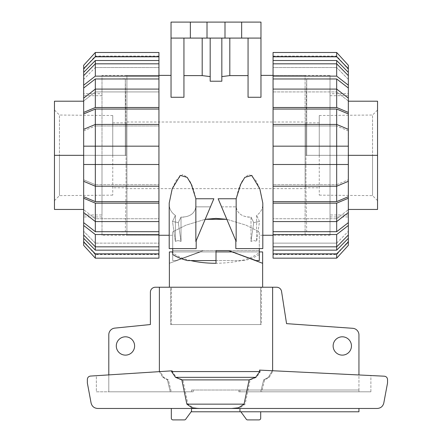 <?xml version="1.0" encoding="UTF-8"?>
<svg xmlns="http://www.w3.org/2000/svg" width="442" height="442" viewBox="0 0 442 442"><rect width="100%" height="100%" fill="white"/><g stroke="black" fill="none" stroke-linecap="round" stroke-linejoin="round"><path stroke-width="0.33" stroke-dasharray="2.21 1.66" d="M172.706 251.918L216.005 251.918L216.005 263.294C237.188 262.88 251.841 259.089 259.968 251.918L216.005 251.918L216.005 260.581L216.005 250.586L172.706 250.586L172.706 254.448M190.767 260.581C182.485 258.592 176.463 255.918 172.706 252.564M159.38 371.639L162.816 377.335L159.38 371.567L159.38 287.228L260.537 287.228L260.537 324.55L171.468 324.55L171.468 287.228L171.468 324.55L261.437 324.55L261.437 287.228L261.437 324.55L260.537 324.55L260.537 287.228L159.38 287.228L170.568 287.228L169.374 287.228L170.568 287.228L170.568 324.55L170.568 287.228L155.385 287.228A4.995 4.995 0 0 0 150.391 292.223L150.385 324.538L114.644 328.13A6.663 6.663 0 0 0 108.798 334.738L108.798 391.811L191.513 391.811L108.798 391.811L108.798 374.893M159.38 287.228L276.626 287.228A4.995 4.995 0 0 1 281.543 291.355L286.554 323.649L352.865 328.312A6.663 6.663 0 0 1 358.948 334.953L358.948 390.004L239.962 390.004L239.962 391.811L358.948 391.811L358.948 390.004L358.948 391.811L239.962 391.811L239.962 390.004L238.785 390.004L238.785 391.811L239.962 391.811L238.785 391.811L238.785 390.004L358.948 390.004L191.513 390.004L191.513 391.811L191.513 390.004L358.948 390.004L358.948 391.811L358.948 374.965M116.29 345.964A9.16 9.16 0 0 0 125.451 355.125A9.16 9.16 0 0 0 134.611 345.964A9.16 9.16 0 0 0 125.451 336.804A9.16 9.16 0 0 0 116.29 345.964M333.135 345.964A9.16 9.16 0 0 0 342.296 355.125A9.16 9.16 0 0 0 351.451 345.964A9.16 9.16 0 0 0 342.296 336.804A9.16 9.16 0 0 0 333.135 345.964M193.226 390.004L238.785 390.004L191.513 390.004L193.226 390.004L193.226 391.811L193.226 390.004M358.948 408.463L358.948 411.795L239.962 411.795L239.962 408.463L358.948 408.463L191.513 408.463L191.513 411.287L185.949 418.889A1.663 1.663 0 0 1 184.419 419.9L172.982 419.9A1.663 1.663 0 0 1 171.319 418.237L171.319 408.463L191.513 408.463L171.319 408.463M261.437 324.55L170.568 324.55L261.437 324.55M191.513 391.811L193.226 391.811L191.513 391.811M191.137 411.795L239.962 411.795M260.692 411.795L240.868 411.795L260.692 411.795L260.692 418.237A1.663 1.663 0 0 1 259.029 419.9L247.592 419.9A1.663 1.663 0 0 1 246.061 418.889L240.868 411.795M216.005 251.918L216.005 263.294L216.005 251.918L200.458 251.918L169.374 263.294L200.458 251.918L169.374 251.918M262.636 251.918L259.968 251.918M232.304 251.918L259.305 251.918M231.547 251.918L262.636 263.294M170.275 391.811L193.226 391.811L170.275 391.811L171.275 391.811L170.275 391.811L167.396 379.893L170.275 391.811M96.345 391.811L171.275 391.811L96.345 391.811L96.345 375.694L160.186 371.589L163.673 377.335L168.341 379.893L171.275 391.811L168.341 379.893L163.673 377.335L160.186 371.589L160.507 371.567L96.345 375.694L96.345 391.811M272.631 287.228L272.631 371.567L269.195 377.335L264.609 379.893L261.736 391.811L238.785 391.811L261.736 391.811L260.73 391.811L261.736 391.811L264.609 379.893L269.195 377.335L272.631 371.567L272.631 370.744M370.882 391.811L260.73 391.811L370.882 391.811L370.882 375.551L271.824 370.705L370.882 375.551L370.882 391.811M162.816 377.335L167.396 379.893L162.816 377.335L163.673 377.335L162.816 377.335M260.73 391.811L263.664 379.893L268.333 377.335L271.824 371.567L271.824 370.705L271.824 371.567L268.333 377.335L263.664 379.893L260.73 391.811M172.314 371.567L172.413 370.799L90.428 376.076C88.544 376.391 87.522 377.496 87.356 379.396L87.356 382.976L91.08 402.96C91.947 406.369 94.135 408.204 97.643 408.463L200.276 408.463L193.452 407.789L187.955 404.137L182.861 379.893L176.352 377.335L172.314 371.567L260.454 371.567L256.487 377.335L250.15 379.893L245.144 404.137L240.111 407.739L233.746 408.463L377.253 408.463C380.761 408.204 382.943 406.369 383.811 402.96L387.535 382.976L387.535 379.534C387.363 377.612 386.325 376.507 384.418 376.208L260.277 370.142L260.454 371.567M172.413 370.799L171.64 370.849M259.498 370.103L260.277 370.142M263.664 379.893L264.609 379.893L263.664 379.893M182.861 379.893L250.15 379.893M168.341 379.893L167.396 379.893L168.341 379.893M187.955 404.137L245.144 404.137M200.276 408.463L233.746 408.463M306.704 155.33L306.704 78.72L306.704 155.33L306.704 78.72L306.704 155.33L305.936 155.33L305.936 187.806L305.936 122.854L305.936 155.33L305.936 122.854L305.936 155.33L330.019 155.33L330.019 231.531L330.019 79.129L330.019 214.95L330.019 155.33L330.019 214.95L330.019 155.33L306.704 155.33M319.257 155.33L319.257 195.132L319.257 115.528L319.257 155.33L319.257 115.528L319.257 155.33L305.936 155.33L372.551 155.33L372.551 115.025L372.551 195.629L372.551 155.33L372.551 195.629L372.551 155.33L319.257 155.33M377.545 155.33L372.551 155.33L377.545 155.33L377.545 101.207L377.545 209.453L377.545 110.03L377.545 155.33L377.545 110.03L377.545 155.33L348.235 155.33L348.235 214.95L348.235 95.71L348.235 209.453L348.235 155.33L348.235 209.453L348.235 155.33L330.019 155.33L348.34 155.33M125.301 155.33L125.301 78.72L125.301 155.33L125.301 78.72L125.301 155.33L126.075 155.33L126.075 187.806L126.075 122.854L126.075 155.33L126.075 122.854L126.075 155.33L101.992 155.33L101.992 231.531L101.992 79.129L101.992 214.95L101.992 155.33L101.992 214.95L101.992 155.33L125.301 155.33M112.749 155.33L112.749 195.132L112.749 115.528L112.749 155.33L112.749 115.528L112.749 155.33L126.075 155.33L59.46 155.33L59.46 115.025L59.46 195.629L59.46 155.33L59.46 195.629L59.46 155.33L112.749 155.33M83.671 155.33L83.776 214.95L83.776 95.71L83.776 209.453L83.776 155.33L83.776 209.453L83.776 155.33L101.992 155.33L54.465 155.33L54.465 110.03L54.465 209.453L54.465 101.207L54.465 155.33L59.46 155.33L54.465 155.33M305.102 75.394L273.062 75.394L273.062 235.266L273.062 75.394L330.019 75.394L330.019 235.266L273.062 235.266L305.102 235.266L305.102 75.394L305.102 235.266M273.062 56.073L336.682 56.073L348.34 68.814L348.34 69.3L336.682 56.499L273.062 56.499L273.062 56.073L273.062 56.499L336.682 56.499L336.682 56.073L336.682 56.499L348.34 69.3L348.34 68.814M348.34 241.846L348.34 241.36L348.34 241.846L336.682 254.586L273.062 254.586L273.062 254.161L336.682 254.161L348.34 241.36L336.682 254.161L336.682 254.586L336.682 254.161L273.062 254.161L273.062 254.586M348.34 93.71L348.34 216.95L330.019 216.95L330.019 93.71L348.34 93.71L348.34 216.95M330.019 93.71L330.019 216.95M336.682 243.133L348.34 231.304L336.682 243.133L336.682 250.144L348.34 238.315L348.34 231.304L348.34 235.017L348.34 231.304L348.34 235.017L336.682 246.84L336.682 243.133L273.062 243.133L336.682 243.133M336.682 218.735L348.34 209.685L336.682 218.735L336.682 231.691L348.34 222.635L348.34 209.685L348.34 212.525L348.34 209.685L348.34 212.525L336.682 221.575L336.682 218.735L273.062 218.735L336.682 218.735M336.682 184.69L348.34 179.789L336.682 184.69L336.682 201.613L348.34 196.712L348.34 179.789L348.34 181.325L348.34 179.789L348.34 181.325L336.682 186.226L336.682 184.69L273.062 184.69L336.682 184.69M336.682 109.047L273.062 109.047L273.062 125.97L273.062 124.434L336.682 124.434L336.682 125.97L273.062 125.97L336.682 125.97L336.682 109.047L348.34 113.942L348.34 130.871L336.682 125.97L348.34 130.871L348.34 129.329L348.34 146.169L273.062 146.169L348.34 146.169L336.682 146.169L336.682 164.49L348.34 164.49L273.062 164.49L348.34 164.49L348.34 181.325M348.34 146.169L348.34 164.49M348.34 98.135L348.34 88.019L336.682 78.969L336.682 91.919L336.682 89.085L348.34 98.135L348.34 100.975L336.682 91.919L348.34 100.975L348.34 98.135L348.34 112.406L336.682 107.511L273.062 107.511L273.062 109.047M348.34 75.643L348.34 79.356L348.34 72.344L336.682 60.515L336.682 67.527L336.682 63.819L348.34 75.643L348.34 79.356L336.682 67.527L348.34 79.356L348.34 75.643L348.34 85.179L336.682 76.129L273.062 76.129L273.062 91.919L273.062 89.085L273.062 91.919L336.682 91.919L273.062 91.919L273.062 89.085L336.682 89.085L336.682 107.511M348.34 129.329L348.34 130.871L348.34 129.329L336.682 124.434L336.682 146.169L273.062 146.169L273.062 164.49L336.682 164.49L336.682 186.226L273.062 186.226L273.062 203.149L336.682 203.149L336.682 221.575L273.062 221.575L273.062 218.735L273.062 234.531L336.682 234.531L336.682 246.84L273.062 246.84L273.062 243.133L273.062 250.144L336.682 250.144M273.062 231.691L336.682 231.691M273.062 201.613L336.682 201.613M336.682 78.969L273.062 78.969M336.682 60.515L273.062 60.515L273.062 67.527L273.062 63.819L273.062 67.527L336.682 67.527L273.062 67.527L273.062 63.819L336.682 63.819L336.682 76.129M348.34 242.028L348.34 245.376L348.34 241.36L348.34 245.376L336.682 258.172L336.682 253.852L348.34 242.028L348.34 238.315M273.062 254.161L273.062 258.172L273.062 254.161M273.062 124.434L273.062 146.169M273.062 56.808L273.062 52.482L273.062 56.499L273.062 52.482L336.682 52.482L348.34 65.283L348.34 69.3L348.34 65.283L348.34 68.632L336.682 56.808L273.062 56.808L273.062 60.515M273.062 63.819L273.062 76.129M348.34 88.019L348.34 85.179M273.062 89.085L273.062 107.511M348.34 113.942L348.34 112.406M273.062 164.49L273.062 186.226M273.062 203.149L273.062 221.575M336.682 203.149L348.34 198.254L348.34 212.525M348.34 198.254L348.34 196.712M336.682 234.531L348.34 225.481L348.34 222.635M348.34 225.481L348.34 235.017M273.062 234.531L273.062 246.84M273.062 250.144L273.062 253.852L336.682 253.852M273.062 253.852L273.062 258.172M348.34 72.344L348.34 68.632M336.682 52.482L336.682 56.808M330.019 235.266L330.019 75.394M158.943 75.394L158.943 235.266L158.943 75.394L101.992 75.394L101.992 235.266L158.943 235.266L126.909 235.266L126.909 75.394L158.943 75.394M158.943 56.073L95.328 56.073L83.671 68.814L83.671 69.3L95.328 56.499L158.943 56.499L158.943 56.073L158.943 56.499L95.328 56.499L95.328 56.073L95.328 56.499L83.671 69.3L83.671 68.814M83.671 241.846L83.671 241.36L83.671 241.846L95.328 254.586L158.943 254.586L158.943 254.161L95.328 254.161L83.671 241.36L95.328 254.161L95.328 254.586L95.328 254.161L158.943 254.161L158.943 254.586M83.671 93.71L83.671 216.95L101.992 216.95L101.992 93.71L83.671 93.71L83.671 216.95M101.992 93.71L101.992 216.95M83.671 235.017L83.671 231.304L83.671 238.315L95.328 250.144L95.328 243.133L83.671 231.304L95.328 243.133L95.328 246.84L83.671 235.017L83.671 225.481L95.328 234.531L158.943 234.531L158.943 218.735L95.328 218.735L83.671 209.685L95.328 218.735L95.328 221.575L83.671 212.525L83.671 198.254L95.328 203.149L158.943 203.149L158.943 184.69L95.328 184.69L83.671 179.789L95.328 184.69L95.328 146.169L83.671 146.169L158.943 146.169L83.671 146.169L83.671 129.329L83.671 130.871L95.328 125.97L95.328 109.047L83.671 113.942L83.671 130.871L83.671 129.329L95.328 124.434L95.328 125.97L83.671 130.871L83.671 129.329M83.671 212.525L83.671 222.635L95.328 231.691L95.328 218.735L158.943 218.735L158.943 221.575L95.328 221.575L95.328 203.149M158.943 186.226L158.943 184.69L158.943 186.226L95.328 186.226L83.671 181.325L83.671 179.789L83.671 196.712L95.328 201.613L95.328 184.69L158.943 184.69L158.943 186.226L158.943 146.169L95.328 146.169L95.328 124.434L158.943 124.434L158.943 125.97L158.943 109.047L95.328 109.047M83.671 181.325L83.671 164.49L95.328 164.49L83.671 164.49L83.671 146.169M95.328 78.969L83.671 88.019L83.671 100.975L95.328 91.919L95.328 78.969L158.943 78.969L158.943 60.515L95.328 60.515L83.671 72.344L83.671 79.356L95.328 67.527L95.328 60.515M158.943 109.047L158.943 107.511L95.328 107.511L95.328 89.085L158.943 89.085L158.943 91.919L95.328 91.919L83.671 100.975L83.671 98.135L83.671 100.975L83.671 98.135L95.328 89.085L95.328 91.919L158.943 91.919L158.943 78.969M83.671 75.643L83.671 79.356L83.671 75.643L95.328 63.819L95.328 67.527L83.671 79.356L83.671 75.643L83.671 88.019M95.328 250.144L158.943 250.144L158.943 243.133L95.328 243.133L158.943 243.133L158.943 246.84L95.328 246.84L95.328 234.531M95.328 231.691L158.943 231.691M95.328 201.613L158.943 201.613M83.671 164.49L158.943 164.49M95.328 125.97L158.943 125.97L95.328 125.97M95.328 67.527L158.943 67.527L95.328 67.527M83.671 238.315L83.671 242.028L95.328 253.852L158.943 253.852L158.943 250.144M95.328 253.852L95.328 258.172L158.943 258.172L158.943 253.852M95.328 258.172L83.671 245.376L83.671 242.028M83.671 245.376L83.671 241.36L83.671 245.376M158.943 246.84L158.943 234.531M83.671 222.635L83.671 225.481M158.943 221.575L158.943 203.149M83.671 196.712L83.671 198.254M158.943 146.169L158.943 124.434M95.328 107.511L83.671 112.406L83.671 113.942M158.943 107.511L158.943 89.085M83.671 112.406L83.671 98.135M158.943 63.819L158.943 67.527L158.943 63.819L95.328 63.819L95.328 76.129L83.671 85.179M158.943 76.129L95.328 76.129M158.943 60.515L158.943 56.808L95.328 56.808L83.671 68.632L83.671 72.344M83.671 68.632L83.671 65.283L95.328 52.482L158.943 52.482L158.943 56.808M95.328 56.808L95.328 52.482M83.671 69.3L83.671 65.283L83.671 69.3M101.992 235.266L101.992 75.394M262.802 203.071L262.802 248.592L235.824 248.592L235.824 240.686L236.161 241.487L235.824 240.686L236.161 241.487L236.161 198.756C238.172 190.789 240.172 178.883 249.31 174.496L255.703 180.126L259.393 187.723L262.802 203.071C263.056 208.309 261.001 212.409 256.625 215.364L256.625 241.487C254.901 240.426 253.023 240.426 250.995 241.487L250.995 217.105C242.299 217.072 237.354 213.652 236.161 206.85C237.133 213.033 241.52 216.481 249.31 217.193L250.995 217.105L250.995 241.487C253.023 240.426 254.901 240.426 256.625 241.487L256.625 215.364C261.001 212.409 263.056 208.309 262.802 203.071M196.187 240.686L195.85 241.487L195.85 206.85L195.85 241.487L196.187 240.686L195.85 241.487L196.187 240.686L196.187 248.592L169.209 248.592M195.85 206.85C194.651 213.652 189.712 217.072 181.016 217.105L181.016 241.487C178.982 240.426 177.104 240.426 175.38 241.487L175.38 215.364C171.01 212.409 168.949 208.309 169.209 203.071C168.949 208.309 171.01 212.409 175.38 215.364L175.38 241.487C177.104 240.426 178.982 240.426 181.016 241.487L181.016 217.105L182.695 217.193C190.491 216.481 194.872 213.033 195.85 206.85L210.447 206.85L213.856 198.756L210.447 206.85L195.85 206.85M172.706 235.266L172.706 231.823L186.016 225.155L205.193 219.309L186.016 225.155L172.706 231.823L172.706 235.266L169.209 235.266L169.209 203.071L172.618 187.723L176.303 180.126L182.695 174.496C191.839 178.883 193.834 190.789 195.85 198.756L213.856 198.756L195.85 241.487L210.447 206.85L195.85 241.487L195.85 198.756M235.824 248.592L262.802 248.592L235.824 248.592M172.502 221.492L178.286 222.564L181.016 217.105L178.286 222.564L172.502 221.492L175.38 215.364L172.502 221.492L175.38 241.487L172.502 221.492M235.824 240.686L218.149 198.756L221.564 206.85L236.161 206.85L221.564 206.85L218.149 198.756L236.161 198.756M259.509 221.492L256.625 215.364L259.509 221.492L253.719 222.564L259.509 221.492L256.625 241.487L259.509 221.492M250.995 217.105L253.719 222.564L250.995 217.105M228.663 250.586L259.305 250.586L228.663 250.586L255.973 260.581L259.305 260.581L259.305 231.823L245.99 225.155L226.812 219.309L245.99 225.155L259.305 231.823L259.305 248.592M262.802 235.266L259.305 235.266M241.652 38.089L241.652 22.1L260.968 22.1L260.968 97.279L260.968 75.394L260.968 97.279L248.061 97.279L248.061 38.089L221.834 38.089L221.834 81.223L221.834 38.089L260.968 38.089L171.037 38.089L183.944 38.089L183.944 97.279L183.944 38.089L171.037 38.089L171.037 97.279L171.037 75.394L171.037 97.279L183.944 97.279L183.944 38.089L202.193 38.089L202.193 75.604L183.944 75.604M202.193 38.089L210.177 38.089L210.177 81.223L210.177 38.089L183.944 38.089M126.909 122.02L126.909 188.635L305.102 188.635L305.102 122.02L126.909 122.02L126.909 188.635M305.102 122.02L305.102 188.635M210.259 76.599L202.16 75.599M221.834 38.089L221.834 81.223L210.177 81.223L210.177 38.089L221.834 38.089L210.177 38.089M229.851 75.599L221.746 76.599M260.968 38.089L248.061 38.089L248.061 75.604L229.812 75.604L229.812 38.089M126.909 75.394L126.909 235.266M250.995 241.487L253.719 222.564L250.995 241.487M181.016 241.487L178.286 222.564L181.016 241.487M187.436 260.581L216.005 260.581L216.005 250.586L203.348 250.586L176.038 260.581L172.706 260.581L172.706 231.823L172.706 248.592M241.652 22.1L171.037 22.1L171.037 38.089M203.348 250.586L172.706 250.586L172.706 260.581L176.038 260.581L203.348 250.586M259.305 254.448C255.669 256.901 250.763 258.946 244.57 260.581L216.005 260.581L216.005 250.586M244.57 260.581L216.005 260.581M248.061 75.604L248.061 38.089M207.011 22.1L207.011 38.089M224.995 22.1L224.995 38.089M190.358 22.1L190.358 38.089M271.824 371.567L272.631 371.567L271.824 371.567M268.333 377.335L269.195 377.335L268.333 377.335M176.352 377.335L256.487 377.335M159.38 371.567L160.507 371.567M330.019 231.531L306.704 231.934L305.936 187.806L319.257 187.806M319.257 122.854L305.936 122.854L306.704 78.72L330.019 79.129M319.257 115.528L372.551 115.025L377.545 110.03M377.545 200.629L372.551 195.629L319.257 195.132M348.235 214.95L330.019 214.95M330.019 95.71L348.235 95.71M101.992 231.531L125.301 231.934L126.075 187.806L112.749 187.806M112.749 122.854L126.075 122.854L125.301 78.72L101.992 79.129M112.749 115.528L59.46 115.025L54.465 110.03M54.465 200.629L59.46 195.629L112.749 195.132M83.776 214.95L101.992 214.95M101.992 95.71L83.776 95.71"/><path stroke-width="0.66" d="M259.305 251.918L262.636 251.918L262.636 287.228M262.636 263.294L232.304 251.918M216.005 251.918L231.547 251.918M172.706 248.592L172.706 254.448C176.336 256.901 181.248 258.946 187.436 260.581L216.005 260.581L216.005 263.294C206.884 263.272 198.475 262.366 190.767 260.581M172.706 252.564L172.043 251.918L172.706 251.918M169.374 287.228L169.374 251.918L172.043 251.918M134.611 345.964A9.16 9.16 0 0 1 125.451 355.125A9.16 9.16 0 0 1 116.29 345.964A9.16 9.16 0 0 1 125.451 336.804A9.16 9.16 0 0 1 134.611 345.964M351.451 345.964A9.16 9.16 0 0 1 342.296 355.125A9.16 9.16 0 0 1 333.135 345.964A9.16 9.16 0 0 1 342.296 336.804A9.16 9.16 0 0 1 351.451 345.964M358.948 408.463L358.948 411.795L239.962 411.795L239.962 408.463L191.513 408.463L191.513 411.287L185.949 418.889A1.663 1.663 0 0 1 184.419 419.9L172.982 419.9A1.663 1.663 0 0 1 171.319 418.237L171.319 408.463M108.798 374.893L108.798 334.738A6.663 6.663 0 0 1 114.644 328.13L150.385 324.538L150.391 292.223A4.995 4.995 0 0 1 155.385 287.228L159.38 287.228L159.38 371.639M272.631 370.744L272.631 287.228L276.626 287.228A4.995 4.995 0 0 1 281.543 291.355L286.554 323.649L352.865 328.312A6.663 6.663 0 0 1 358.948 334.953L358.948 374.965M239.962 411.795L191.137 411.795M260.692 411.795L260.692 418.237A1.663 1.663 0 0 1 259.029 419.9L247.592 419.9A1.663 1.663 0 0 1 246.061 418.889L240.868 411.795M90.428 376.076L171.64 370.849L171.551 371.567L175.518 377.335L181.855 379.893L186.861 404.137L191.9 407.739L198.259 408.463L97.643 408.463C94.135 408.204 91.947 406.369 91.08 402.96L87.356 382.976L87.356 379.396C87.522 377.496 88.544 376.391 90.428 376.076M259.697 371.567L259.498 370.103L384.418 376.208C386.325 376.507 387.363 377.612 387.535 379.534L387.535 382.976L383.811 402.96C382.943 406.369 380.761 408.204 377.253 408.463L231.73 408.463L238.553 407.789L244.05 404.137L249.144 379.893L255.658 377.335L259.697 371.567L171.551 371.567M272.631 287.228L159.38 287.228M231.73 408.463L198.259 408.463M244.05 404.137L186.861 404.137M249.144 379.893L181.855 379.893M377.545 155.33L377.545 209.453L377.545 101.207L377.545 155.33L348.34 155.33M54.465 155.33L54.465 209.453L54.465 101.207L54.465 155.33L83.671 155.33M348.34 235.017L348.34 238.315L336.682 250.144L336.682 246.84L348.34 235.017L348.34 225.481L336.682 234.531L273.062 234.531L273.062 221.575L336.682 221.575L348.34 212.525L348.34 198.254L336.682 203.149L273.062 203.149L273.062 146.169L348.34 146.169L348.34 113.942L336.682 109.047L336.682 124.434L273.062 124.434L273.062 109.047L336.682 109.047M348.34 212.525L348.34 222.635L336.682 231.691L336.682 203.149M273.062 186.226L336.682 186.226L348.34 181.325L348.34 196.712L336.682 201.613L336.682 124.434L348.34 129.329M348.34 181.325L348.34 146.169M336.682 78.969L348.34 88.019L348.34 98.135L336.682 89.085L336.682 78.969L273.062 78.969L273.062 60.515L336.682 60.515L348.34 72.344L348.34 75.643L336.682 63.819L336.682 60.515M336.682 250.144L273.062 250.144L273.062 246.84L336.682 246.84L336.682 234.531M336.682 231.691L273.062 231.691M336.682 201.613L273.062 201.613M273.062 109.047L273.062 107.511L336.682 107.511L336.682 89.085L273.062 89.085L273.062 78.969M348.34 238.315L348.34 242.028L336.682 253.852L273.062 253.852L273.062 250.144M273.062 258.172L336.682 258.172L273.062 258.172L273.062 253.852M348.34 242.028L348.34 245.376L336.682 258.172L336.682 253.852M273.062 246.84L273.062 234.531M348.34 222.635L348.34 225.481M273.062 221.575L273.062 203.149M348.34 196.712L348.34 198.254M348.34 164.49L273.062 164.49M273.062 146.169L273.062 124.434M336.682 107.511L348.34 112.406L348.34 113.942M273.062 107.511L273.062 89.085M348.34 112.406L348.34 98.135M273.062 76.129L336.682 76.129L336.682 63.819L273.062 63.819M336.682 76.129L348.34 85.179L348.34 75.643M348.34 85.179L348.34 88.019M273.062 60.515L273.062 56.808L336.682 56.808L348.34 68.632L348.34 72.344M348.34 68.632L348.34 65.283L336.682 52.482L273.062 52.482L273.062 56.808M336.682 56.808L336.682 52.482M95.328 250.144L83.671 238.315L83.671 235.017L95.328 246.84L95.328 250.144L158.943 250.144L158.943 253.852L95.328 253.852L83.671 242.028L83.671 238.315M95.328 231.691L83.671 222.635L83.671 212.525L95.328 221.575L95.328 231.691L158.943 231.691L158.943 234.531L95.328 234.531L83.671 225.481L83.671 222.635M95.328 201.613L83.671 196.712L83.671 181.325L95.328 186.226L95.328 201.613L158.943 201.613L158.943 231.691M95.328 109.047L158.943 109.047L158.943 124.434L95.328 124.434L95.328 109.047L83.671 113.942L83.671 146.169L95.328 146.169L95.328 164.49L83.671 164.49L83.671 181.325M83.671 146.169L83.671 164.49M83.671 98.135L83.671 88.019L95.328 78.969L95.328 89.085L83.671 98.135L83.671 112.406L95.328 107.511L158.943 107.511L158.943 109.047M83.671 75.643L83.671 72.344L95.328 60.515L95.328 63.819L83.671 75.643L83.671 85.179L95.328 76.129L158.943 76.129L158.943 89.085L95.328 89.085L95.328 107.511M95.328 234.531L95.328 246.84L158.943 246.84L158.943 250.144M83.671 129.329L95.328 124.434L95.328 146.169L158.943 146.169L158.943 164.49L95.328 164.49L95.328 186.226L158.943 186.226L158.943 201.613M95.328 78.969L158.943 78.969M95.328 60.515L158.943 60.515L158.943 63.819L95.328 63.819L95.328 76.129M158.943 63.819L158.943 76.129M83.671 88.019L83.671 85.179M158.943 89.085L158.943 107.511M83.671 113.942L83.671 112.406M158.943 124.434L158.943 146.169M158.943 164.49L158.943 186.226M158.943 203.149L95.328 203.149L95.328 221.575L158.943 221.575M95.328 203.149L83.671 198.254L83.671 212.525M83.671 198.254L83.671 196.712M83.671 225.481L83.671 235.017M158.943 234.531L158.943 246.84M95.328 253.852L95.328 258.172L158.943 258.172L158.943 253.852M83.671 242.028L83.671 245.376L95.328 258.172M158.943 56.808L158.943 52.482L95.328 52.482L83.671 65.283L83.671 68.632L95.328 56.808L158.943 56.808L158.943 60.515M83.671 72.344L83.671 68.632M95.328 52.482L95.328 56.808M195.85 198.756L195.85 241.487L213.856 198.756L195.85 198.756L191.298 184.286L187.187 177.38L180.248 175.38L172.17 188.894L169.209 203.071L169.209 248.592L169.209 235.266L158.943 235.266M169.209 248.592L196.187 248.592L196.187 240.686M235.824 240.686L235.824 248.592L262.802 248.592L262.802 203.071L259.841 188.894L251.758 175.38L244.818 177.38L240.708 184.286L236.161 198.756L218.149 198.756L236.161 241.487L236.161 198.756M158.943 75.394L171.037 75.394M226.812 219.309L205.193 219.309L216.005 218.387L226.812 219.309M273.062 235.266L262.802 235.266M260.968 75.394L273.062 75.394M248.061 38.089L248.061 97.279L260.968 97.279L260.968 38.089L171.037 38.089L171.037 97.279L183.944 97.279L183.944 38.089M229.812 38.089L229.812 75.604L248.061 75.604M221.746 76.599L229.851 75.599M210.177 38.089L210.177 81.223L221.834 81.223L221.834 38.089M202.16 75.599L210.259 76.599M183.944 75.604L202.193 75.604L202.193 38.089M259.305 248.592L259.305 260.581L255.973 260.581L228.663 250.586L216.005 250.586L228.663 250.586M216.005 260.581L216.005 250.586M190.358 38.089L190.358 22.1L171.037 22.1L171.037 38.089M190.358 22.1L207.011 22.1L207.011 38.089M207.011 22.1L224.995 22.1L224.995 38.089M224.995 22.1L241.652 22.1L241.652 38.089M241.652 22.1L260.968 22.1L260.968 38.089M160.507 371.567L159.38 371.567M255.658 377.335L175.518 377.335M377.545 209.453L348.235 209.453M348.235 101.207L377.545 101.207M54.465 209.453L83.776 209.453M83.776 101.207L54.465 101.207"/></g></svg>
